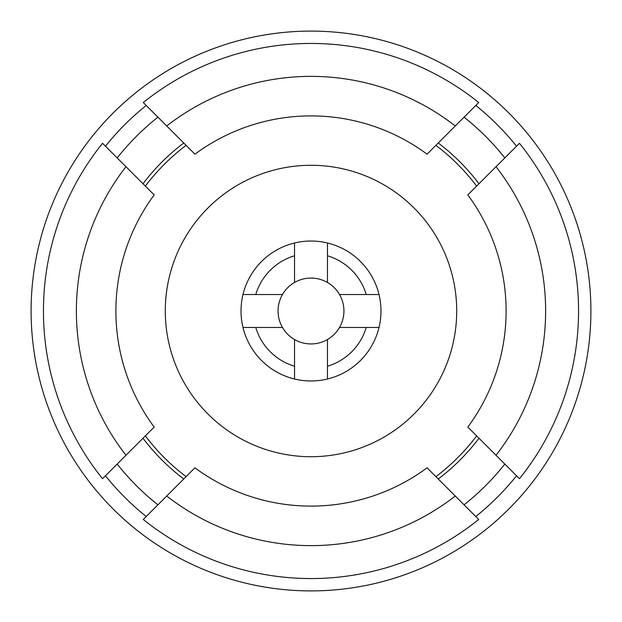 <?xml version="1.0" encoding="UTF-8"?>
<svg xmlns="http://www.w3.org/2000/svg" width="622" height="622" viewBox="0 0 622 622"><rect width="100%" height="100%" fill="white"/><g stroke="black" fill="none" stroke-linecap="round" stroke-linejoin="round"><path stroke-width="0.93" d="M590.9 311A279.9 279.9 0 0 1 311 590.9A279.9 279.9 0 0 1 31.1 311A279.9 279.9 0 0 1 311 31.1A279.9 279.9 0 0 1 590.9 311M516.532 475.783A263.433 263.433 0 0 1 475.783 516.532M146.217 516.532A263.433 263.433 0 0 1 105.468 475.783M496.022 166.727L467.822 194.927A195.106 195.106 0 0 1 467.822 427.073L519.463 478.715A267.553 267.553 0 0 0 519.463 143.285L496.022 166.727A234.618 234.618 0 0 1 496.022 455.273M464.066 504.815A246.973 246.973 0 0 0 504.815 464.066M117.185 464.066A246.973 246.973 0 0 0 157.934 504.815M143.006 183.754A210.749 210.749 0 0 1 183.754 143.006M438.246 143.006A210.749 210.749 0 0 1 478.994 183.754M282.481 327.467A32.927 32.927 0 0 1 327.467 282.481A32.927 32.927 0 0 1 327.467 339.519A32.927 32.927 0 0 1 282.481 327.467L255.774 327.467A57.628 57.628 0 0 0 294.533 366.226L294.533 339.519M323.51 379.848A69.975 69.975 0 0 0 379.848 298.49A69.975 69.975 0 0 0 298.49 242.152A69.975 69.975 0 0 0 242.152 323.51A69.975 69.975 0 0 0 323.51 379.848M284.946 167.637A145.711 145.711 0 0 0 167.637 337.054A145.711 145.711 0 0 0 337.054 454.363A145.711 145.711 0 0 0 454.363 284.946A145.711 145.711 0 0 0 284.946 167.637M186.102 145.354A207.453 207.453 0 0 0 145.354 186.102M145.354 435.898A207.453 207.453 0 0 0 186.102 476.646M435.898 476.646A207.453 207.453 0 0 0 476.646 435.898M476.646 186.102A207.453 207.453 0 0 0 435.898 145.354M294.533 366.226L294.533 379.008M242.992 327.467L255.774 327.467M242.992 294.533L282.481 294.533M255.774 294.533A57.628 57.628 0 0 1 294.533 255.774L294.533 242.992M294.533 282.481L294.533 255.774M327.467 242.992L327.467 282.481M327.467 255.774A57.628 57.628 0 0 1 366.226 294.533L379.008 294.533M339.519 294.533L366.226 294.533M379.008 327.467L339.519 327.467M366.226 327.467A57.628 57.628 0 0 1 327.467 366.226L327.467 379.008M327.467 339.519L327.467 366.226M478.994 438.246A210.749 210.749 0 0 1 438.246 478.994M183.754 478.994A210.749 210.749 0 0 1 143.006 438.246M455.273 125.978L427.073 154.178A195.106 195.106 0 0 0 194.927 154.178L166.727 125.978A234.618 234.618 0 0 1 455.273 125.978L478.715 102.537A267.553 267.553 0 0 0 143.285 102.537L166.727 125.978M157.934 117.185A246.973 246.973 0 0 0 117.185 157.934M125.978 166.727L102.537 143.285A267.553 267.553 0 0 0 102.537 478.715L125.978 455.273A234.618 234.618 0 0 1 125.978 166.727L154.178 194.927A195.106 195.106 0 0 0 154.178 427.073L125.978 455.273M166.727 496.022L143.285 519.463A267.553 267.553 0 0 0 478.715 519.463L455.273 496.022A234.618 234.618 0 0 1 166.727 496.022L194.927 467.822A195.106 195.106 0 0 0 427.073 467.822L455.273 496.022M504.815 157.934A246.973 246.973 0 0 0 464.066 117.185M105.468 146.217A263.433 263.433 0 0 1 146.217 105.468M475.783 105.468A263.433 263.433 0 0 1 516.532 146.217"/></g></svg>
